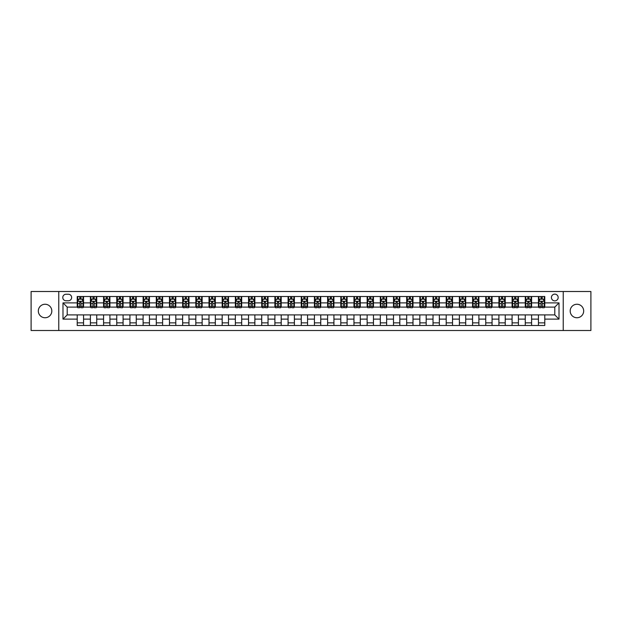 <?xml version="1.0" encoding="UTF-8"?>
<svg xmlns="http://www.w3.org/2000/svg" width="622" height="622" viewBox="0 0 622 622"><rect width="100%" height="100%" fill="white"/><g stroke="black" fill="none" stroke-linecap="round" stroke-linejoin="round"><path stroke-width="0.93" d="M576.928 304.251A6.749 6.749 0 0 0 570.187 311A6.749 6.749 0 0 0 576.928 317.749A6.749 6.749 0 0 0 583.677 311A6.749 6.749 0 0 0 576.928 304.251M45.072 304.251A6.749 6.749 0 0 0 38.323 311A6.749 6.749 0 0 0 45.072 317.749A6.749 6.749 0 0 0 51.813 311A6.749 6.749 0 0 0 45.072 304.251M554.793 294.136A3.374 3.374 0 0 0 551.419 297.503A3.374 3.374 0 0 0 554.793 300.877A3.374 3.374 0 0 0 558.167 297.503A3.374 3.374 0 0 0 554.793 294.136M563.229 330.5L590.9 330.5L590.9 291.5L563.229 291.5L563.229 330.5L58.771 330.5L58.771 291.5L31.1 291.5L31.1 330.5L58.771 330.5M66.049 300.776L68.366 300.776A3.265 3.265 0 0 0 71.639 297.503A3.265 3.265 0 0 0 68.366 294.237L66.049 294.237A3.265 3.265 0 0 0 62.783 297.503A3.265 3.265 0 0 0 66.049 300.776M563.229 291.5L58.771 291.5M77.221 319.117L62.993 319.117L62.993 302.883L77.221 302.883L77.221 307.097L67.207 307.097L67.207 314.903L77.221 314.903L77.221 325.493L544.779 325.493L544.779 314.903L554.793 314.903L554.793 307.097L544.779 307.097L544.779 302.883L559.007 302.883L559.007 319.117L544.779 319.117M544.779 302.883L544.779 296.507L77.221 296.507L77.221 302.883M538.45 296.507L538.45 307.097L538.979 307.097M540.984 307.097L542.244 307.097M544.25 307.097L544.779 307.097M538.45 307.097L531.071 307.097M525.271 296.507L525.271 307.097L525.8 307.097M527.806 307.097L529.065 307.097M525.271 307.097L517.893 307.097M512.093 296.507L512.093 307.097L512.621 307.097M514.627 307.097L515.895 307.097M512.093 307.097L504.714 307.097M498.914 296.507L498.914 307.097L499.443 307.097M501.449 307.097L502.716 307.097M498.914 307.097L491.536 307.097M485.743 296.507L485.743 307.097L486.264 307.097M488.27 307.097L489.537 307.097M485.743 307.097L478.357 307.097M472.564 296.507L472.564 307.097L473.085 307.097M475.091 307.097L476.359 307.097M472.564 307.097L465.186 307.097M459.386 296.507L459.386 307.097L459.915 307.097M461.913 307.097L463.18 307.097M459.386 307.097L452.007 307.097M446.207 296.507L446.207 307.097L446.736 307.097M448.734 307.097L450.001 307.097M446.207 307.097L438.829 307.097M433.029 296.507L433.029 307.097L433.557 307.097M435.555 307.097L436.823 307.097M433.029 307.097L425.65 307.097M419.85 296.507L419.85 307.097L420.379 307.097M422.377 307.097L423.644 307.097M419.85 307.097L412.472 307.097M406.671 296.507L406.671 307.097L407.2 307.097M409.206 307.097L410.466 307.097M406.671 307.097L399.293 307.097M393.493 296.507L393.493 307.097L394.021 307.097M396.027 307.097L397.287 307.097M393.493 307.097L386.114 307.097M380.314 296.507L380.314 307.097L380.843 307.097M382.849 307.097L384.108 307.097M380.314 307.097L372.936 307.097M367.135 296.507L367.135 307.097L367.664 307.097M369.67 307.097L370.93 307.097M367.135 307.097L359.757 307.097M353.957 296.507L353.957 307.097L354.486 307.097M356.492 307.097L357.759 307.097M353.957 307.097L346.578 307.097M340.786 296.507L340.786 307.097L341.307 307.097M343.313 307.097L344.58 307.097M340.786 307.097L333.4 307.097M327.607 296.507L327.607 307.097L328.128 307.097M330.134 307.097L331.402 307.097M327.607 307.097L320.221 307.097M314.429 296.507L314.429 307.097L314.95 307.097M316.956 307.097L318.223 307.097M314.429 307.097L307.05 307.097M301.25 296.507L301.25 307.097L301.779 307.097M303.777 307.097L305.044 307.097M301.25 307.097L293.872 307.097M288.072 296.507L288.072 307.097L288.6 307.097M290.598 307.097L291.866 307.097M288.072 307.097L280.693 307.097M274.893 296.507L274.893 307.097L275.422 307.097M277.42 307.097L278.687 307.097M274.893 307.097L267.514 307.097M261.714 296.507L261.714 307.097L262.243 307.097M264.241 307.097L265.508 307.097M261.714 307.097L254.336 307.097M248.536 296.507L248.536 307.097L249.064 307.097M251.07 307.097L252.33 307.097M248.536 307.097L241.157 307.097M235.357 296.507L235.357 307.097L235.886 307.097M237.892 307.097L239.151 307.097M235.357 307.097L227.979 307.097M222.178 296.507L222.178 307.097L222.707 307.097M224.713 307.097L225.973 307.097M222.178 307.097L214.8 307.097M209 296.507L209 307.097L209.528 307.097M211.534 307.097L212.794 307.097M209 307.097L201.621 307.097M195.821 296.507L195.821 307.097L196.35 307.097M198.356 307.097L199.623 307.097M195.821 307.097L188.443 307.097M182.65 296.507L182.65 307.097L183.171 307.097M185.177 307.097L186.445 307.097M182.65 307.097L175.264 307.097M169.472 296.507L169.472 307.097L169.993 307.097M171.999 307.097L173.266 307.097M169.472 307.097L162.085 307.097M156.293 296.507L156.293 307.097L156.814 307.097M158.82 307.097L160.087 307.097M156.293 307.097L148.915 307.097M143.114 296.507L143.114 307.097L143.643 307.097M145.641 307.097L146.909 307.097M143.114 307.097L135.736 307.097M129.936 296.507L129.936 307.097L130.465 307.097M132.463 307.097L133.73 307.097M129.936 307.097L122.557 307.097M116.757 296.507L116.757 307.097L117.286 307.097M119.284 307.097L120.551 307.097M116.757 307.097L109.379 307.097M103.579 296.507L103.579 307.097L104.107 307.097M106.105 307.097L107.373 307.097M103.579 307.097L96.2 307.097M90.4 296.507L90.4 307.097L90.929 307.097M92.935 307.097L94.194 307.097M90.4 307.097L83.021 307.097M77.221 307.097L77.75 307.097M79.756 307.097L81.016 307.097M77.221 314.903L83.55 314.903L83.55 325.493M544.779 314.903L83.55 314.903M83.55 296.507L83.55 307.097M77.221 299.143L77.75 299.143M79.756 299.143L81.016 299.143M83.021 299.143L83.55 299.143M77.221 322.857L83.55 322.857M90.4 314.903L90.4 325.493M96.729 296.507L96.729 307.097M90.4 299.143L90.929 299.143M92.935 299.143L94.194 299.143M96.2 299.143L96.729 299.143M96.729 314.903L96.729 325.493M90.4 322.857L96.729 322.857M103.579 314.903L103.579 325.493M109.907 314.903L109.907 325.493M103.579 322.857L109.907 322.857M109.907 296.507L109.907 307.097M103.579 299.143L104.107 299.143M106.105 299.143L107.373 299.143M109.379 299.143L109.907 299.143M116.757 314.903L116.757 325.493M123.086 314.903L123.086 325.493M116.757 322.857L123.086 322.857M123.086 296.507L123.086 307.097M116.757 299.143L117.286 299.143M119.284 299.143L120.551 299.143M122.557 299.143L123.086 299.143M129.936 314.903L129.936 325.493M136.257 314.903L136.257 325.493M129.936 322.857L136.257 322.857M136.257 296.507L136.257 307.097M129.936 299.143L130.465 299.143M132.463 299.143L133.73 299.143M135.736 299.143L136.257 299.143M143.114 314.903L143.114 325.493M149.435 314.903L149.435 325.493M143.114 322.857L149.435 322.857M149.435 296.507L149.435 307.097M143.114 299.143L143.643 299.143M145.641 299.143L146.909 299.143M148.915 299.143L149.435 299.143M156.293 314.903L156.293 325.493M162.614 314.903L162.614 325.493M156.293 322.857L162.614 322.857M162.614 296.507L162.614 307.097M156.293 299.143L156.814 299.143M158.82 299.143L160.087 299.143M162.085 299.143L162.614 299.143M169.472 314.903L169.472 325.493M175.793 314.903L175.793 325.493M169.472 322.857L175.793 322.857M175.793 296.507L175.793 307.097M169.472 299.143L169.993 299.143M171.999 299.143L173.266 299.143M175.264 299.143L175.793 299.143M182.65 314.903L182.65 325.493M188.971 314.903L188.971 325.493M182.65 322.857L188.971 322.857M188.971 296.507L188.971 307.097M182.65 299.143L183.171 299.143M185.177 299.143L186.445 299.143M188.443 299.143L188.971 299.143M195.821 314.903L195.821 325.493M202.15 314.903L202.15 325.493M195.821 322.857L202.15 322.857M202.15 296.507L202.15 307.097M195.821 299.143L196.35 299.143M198.356 299.143L199.623 299.143M201.621 299.143L202.15 299.143M209 314.903L209 325.493M215.329 314.903L215.329 325.493M209 322.857L215.329 322.857M215.329 296.507L215.329 307.097M209 299.143L209.528 299.143M211.534 299.143L212.794 299.143M214.8 299.143L215.329 299.143M222.178 314.903L222.178 325.493M228.507 314.903L228.507 325.493M222.178 322.857L228.507 322.857M228.507 296.507L228.507 307.097M222.178 299.143L222.707 299.143M224.713 299.143L225.973 299.143M227.979 299.143L228.507 299.143M235.357 314.903L235.357 325.493M241.686 314.903L241.686 325.493M235.357 322.857L241.686 322.857M241.686 296.507L241.686 307.097M235.357 299.143L235.886 299.143M237.892 299.143L239.151 299.143M241.157 299.143L241.686 299.143M248.536 314.903L248.536 325.493M254.864 314.903L254.864 325.493M248.536 322.857L254.864 322.857M254.864 296.507L254.864 307.097M248.536 299.143L249.064 299.143M251.07 299.143L252.33 299.143M254.336 299.143L254.864 299.143M261.714 314.903L261.714 325.493M268.043 314.903L268.043 325.493M261.714 322.857L268.043 322.857M268.043 296.507L268.043 307.097M261.714 299.143L262.243 299.143M264.241 299.143L265.508 299.143M267.514 299.143L268.043 299.143M274.893 314.903L274.893 325.493M281.214 314.903L281.214 325.493M274.893 322.857L281.214 322.857M281.214 296.507L281.214 307.097M274.893 299.143L275.422 299.143M277.42 299.143L278.687 299.143M280.693 299.143L281.214 299.143M288.072 314.903L288.072 325.493M294.393 314.903L294.393 325.493M288.072 322.857L294.393 322.857M294.393 296.507L294.393 307.097M288.072 299.143L288.6 299.143M290.598 299.143L291.866 299.143M293.872 299.143L294.393 299.143M301.25 314.903L301.25 325.493M307.571 314.903L307.571 325.493M301.25 322.857L307.571 322.857M307.571 296.507L307.571 307.097M301.25 299.143L301.779 299.143M303.777 299.143L305.044 299.143M307.05 299.143L307.571 299.143M314.429 314.903L314.429 325.493M320.75 314.903L320.75 325.493M314.429 322.857L320.75 322.857M320.75 296.507L320.75 307.097M314.429 299.143L314.95 299.143M316.956 299.143L318.223 299.143M320.221 299.143L320.75 299.143M327.607 314.903L327.607 325.493M333.928 314.903L333.928 325.493M327.607 322.857L333.928 322.857M333.928 296.507L333.928 307.097M327.607 299.143L328.128 299.143M330.134 299.143L331.402 299.143M333.4 299.143L333.928 299.143M340.786 314.903L340.786 325.493M347.107 314.903L347.107 325.493M340.786 322.857L347.107 322.857M347.107 296.507L347.107 307.097M340.786 299.143L341.307 299.143M343.313 299.143L344.58 299.143M346.578 299.143L347.107 299.143M353.957 314.903L353.957 325.493M360.286 314.903L360.286 325.493M353.957 322.857L360.286 322.857M360.286 296.507L360.286 307.097M353.957 299.143L354.486 299.143M356.492 299.143L357.759 299.143M359.757 299.143L360.286 299.143M367.135 314.903L367.135 325.493M373.464 314.903L373.464 325.493M367.135 322.857L373.464 322.857M373.464 296.507L373.464 307.097M367.135 299.143L367.664 299.143M369.67 299.143L370.93 299.143M372.936 299.143L373.464 299.143M380.314 314.903L380.314 325.493M386.643 314.903L386.643 325.493M380.314 322.857L386.643 322.857M386.643 296.507L386.643 307.097M380.314 299.143L380.843 299.143M382.849 299.143L384.108 299.143M386.114 299.143L386.643 299.143M393.493 314.903L393.493 325.493M399.822 314.903L399.822 325.493M393.493 322.857L399.822 322.857M399.822 296.507L399.822 307.097M393.493 299.143L394.021 299.143M396.027 299.143L397.287 299.143M399.293 299.143L399.822 299.143M406.671 314.903L406.671 325.493M413 314.903L413 325.493M406.671 322.857L413 322.857M413 296.507L413 307.097M406.671 299.143L407.2 299.143M409.206 299.143L410.466 299.143M412.472 299.143L413 299.143M419.85 314.903L419.85 325.493M426.179 314.903L426.179 325.493M419.85 322.857L426.179 322.857M426.179 296.507L426.179 307.097M419.85 299.143L420.379 299.143M422.377 299.143L423.644 299.143M425.65 299.143L426.179 299.143M433.029 314.903L433.029 325.493M439.35 314.903L439.35 325.493M433.029 322.857L439.35 322.857M439.35 296.507L439.35 307.097M433.029 299.143L433.557 299.143M435.555 299.143L436.823 299.143M438.829 299.143L439.35 299.143M446.207 314.903L446.207 325.493M452.528 314.903L452.528 325.493M446.207 322.857L452.528 322.857M452.528 296.507L452.528 307.097M446.207 299.143L446.736 299.143M448.734 299.143L450.001 299.143M452.007 299.143L452.528 299.143M459.386 314.903L459.386 325.493M465.707 314.903L465.707 325.493M459.386 322.857L465.707 322.857M465.707 296.507L465.707 307.097M459.386 299.143L459.915 299.143M461.913 299.143L463.18 299.143M465.186 299.143L465.707 299.143M472.564 314.903L472.564 325.493M478.886 314.903L478.886 325.493M472.564 322.857L478.886 322.857M478.886 296.507L478.886 307.097M472.564 299.143L473.085 299.143M475.091 299.143L476.359 299.143M478.357 299.143L478.886 299.143M485.743 314.903L485.743 325.493M492.064 314.903L492.064 325.493M485.743 322.857L492.064 322.857M492.064 296.507L492.064 307.097M485.743 299.143L486.264 299.143M488.27 299.143L489.537 299.143M491.536 299.143L492.064 299.143M498.914 314.903L498.914 325.493M505.243 314.903L505.243 325.493M498.914 322.857L505.243 322.857M505.243 296.507L505.243 307.097M498.914 299.143L499.443 299.143M501.449 299.143L502.716 299.143M504.714 299.143L505.243 299.143M512.093 314.903L512.093 325.493M518.421 314.903L518.421 325.493M512.093 322.857L518.421 322.857M518.421 296.507L518.421 307.097M512.093 299.143L512.621 299.143M514.627 299.143L515.895 299.143M517.893 299.143L518.421 299.143M525.271 314.903L525.271 325.493M531.6 314.903L531.6 325.493M525.271 322.857L531.6 322.857M531.6 296.507L531.6 307.097M525.271 299.143L525.8 299.143M527.806 299.143L529.065 299.143M531.071 299.143L531.6 299.143M538.45 314.903L538.45 325.493M538.45 322.857L544.779 322.857M538.45 299.143L538.979 299.143M540.984 299.143L542.244 299.143M544.25 299.143L544.779 299.143M67.207 307.097L62.993 302.883M67.207 314.903L62.993 319.117M559.007 302.883L554.793 307.097M559.007 319.117L554.793 314.903M81.016 297.876L79.756 297.876M83.021 306.413L81.016 306.413L81.016 307.734L83.021 307.734L83.021 301.305L81.964 299.19L78.807 299.19L77.75 301.305L77.75 307.734L79.756 307.734L79.756 306.413L77.75 306.413M77.75 301.305L77.75 296.507M83.021 301.305L83.021 296.507M79.756 299.19L79.756 296.507M81.016 296.507L81.016 299.19M81.016 306.413L81.016 302.09L79.756 302.09L79.756 306.413M94.194 297.876L92.935 297.876M96.2 306.413L94.194 306.413L94.194 307.734L96.2 307.734L96.2 301.305L95.143 299.19L91.986 299.19L90.929 301.305L90.929 307.734L92.935 307.734L92.935 306.413L90.929 306.413M90.929 301.305L90.929 296.507M96.2 301.305L96.2 296.507M92.935 299.19L92.935 296.507M94.194 296.507L94.194 299.19M94.194 306.413L94.194 302.09L92.935 302.09L92.935 306.413M107.373 297.876L106.105 297.876M109.379 306.413L107.373 306.413L107.373 307.734L109.379 307.734L109.379 301.305L108.321 299.19L105.157 299.19L104.107 301.305L104.107 307.734L106.105 307.734L106.105 306.413L104.107 306.413M104.107 301.305L104.107 296.507M109.379 301.305L109.379 296.507M106.105 299.19L106.105 296.507M107.373 296.507L107.373 299.19M107.373 306.413L107.373 302.09L106.105 302.09L106.105 306.413M120.551 297.876L119.284 297.876M122.557 306.413L120.551 306.413L120.551 307.734L122.557 307.734L122.557 301.305L121.5 299.19L118.335 299.19L117.286 301.305L117.286 307.734L119.284 307.734L119.284 306.413L117.286 306.413M117.286 301.305L117.286 296.507M122.557 301.305L122.557 296.507M119.284 299.19L119.284 296.507M120.551 296.507L120.551 299.19M120.551 306.413L120.551 302.09L119.284 302.09L119.284 306.413M133.73 297.876L132.463 297.876M135.736 306.413L133.73 306.413L133.73 307.734L135.736 307.734L135.736 301.305L134.679 299.19L131.514 299.19L130.465 301.305L130.465 307.734L132.463 307.734L132.463 306.413L130.465 306.413M130.465 301.305L130.465 296.507M135.736 301.305L135.736 296.507M132.463 299.19L132.463 296.507M133.73 296.507L133.73 299.19M133.73 306.413L133.73 302.09L132.463 302.09L132.463 306.413M146.909 297.876L145.641 297.876M148.915 306.413L146.909 306.413L146.909 307.734L148.915 307.734L148.915 301.305L147.857 299.19L144.693 299.19L143.643 301.305L143.643 307.734L145.641 307.734L145.641 306.413L143.643 306.413M143.643 301.305L143.643 296.507M148.915 301.305L148.915 296.507M145.641 299.19L145.641 296.507M146.909 296.507L146.909 299.19M146.909 306.413L146.909 302.09L145.641 302.09L145.641 306.413M160.087 297.876L158.82 297.876M162.085 306.413L160.087 306.413L160.087 307.734L162.085 307.734L162.085 301.305L161.036 299.19L157.871 299.19L156.814 301.305L156.814 307.734L158.82 307.734L158.82 306.413L156.814 306.413M156.814 301.305L156.814 296.507M162.085 301.305L162.085 296.507M158.82 299.19L158.82 296.507M160.087 296.507L160.087 299.19M160.087 306.413L160.087 302.09L158.82 302.09L158.82 306.413M173.266 297.876L171.999 297.876M175.264 306.413L173.266 306.413L173.266 307.734L175.264 307.734L175.264 301.305L174.214 299.19L171.05 299.19L169.993 301.305L169.993 307.734L171.999 307.734L171.999 306.413L169.993 306.413M169.993 301.305L169.993 296.507M175.264 301.305L175.264 296.507M171.999 299.19L171.999 296.507M173.266 296.507L173.266 299.19M173.266 306.413L173.266 302.09L171.999 302.09L171.999 306.413M186.445 297.876L185.177 297.876M188.443 306.413L186.445 306.413L186.445 307.734L188.443 307.734L188.443 301.305L187.393 299.19L184.229 299.19L183.171 301.305L183.171 307.734L185.177 307.734L185.177 306.413L183.171 306.413M183.171 301.305L183.171 296.507M188.443 301.305L188.443 296.507M185.177 299.19L185.177 296.507M186.445 296.507L186.445 299.19M186.445 306.413L186.445 302.09L185.177 302.09L185.177 306.413M199.623 297.876L198.356 297.876M201.621 306.413L199.623 306.413L199.623 307.734L201.621 307.734L201.621 301.305L200.572 299.19L197.407 299.19L196.35 301.305L196.35 307.734L198.356 307.734L198.356 306.413L196.35 306.413M196.35 301.305L196.35 296.507M201.621 301.305L201.621 296.507M198.356 299.19L198.356 296.507M199.623 296.507L199.623 299.19M199.623 306.413L199.623 302.09L198.356 302.09L198.356 306.413M212.794 297.876L211.534 297.876M214.8 306.413L212.794 306.413L212.794 307.734L214.8 307.734L214.8 301.305L213.75 299.19L210.586 299.19L209.528 301.305L209.528 307.734L211.534 307.734L211.534 306.413L209.528 306.413M209.528 301.305L209.528 296.507M214.8 301.305L214.8 296.507M211.534 299.19L211.534 296.507M212.794 296.507L212.794 299.19M212.794 306.413L212.794 302.09L211.534 302.09L211.534 306.413M225.973 297.876L224.713 297.876M227.979 306.413L225.973 306.413L225.973 307.734L227.979 307.734L227.979 301.305L226.921 299.19L223.764 299.19L222.707 301.305L222.707 307.734L224.713 307.734L224.713 306.413L222.707 306.413M222.707 301.305L222.707 296.507M227.979 301.305L227.979 296.507M224.713 299.19L224.713 296.507M225.973 296.507L225.973 299.19M225.973 306.413L225.973 302.09L224.713 302.09L224.713 306.413M239.151 297.876L237.892 297.876M241.157 306.413L239.151 306.413L239.151 307.734L241.157 307.734L241.157 301.305L240.1 299.19L236.943 299.19L235.886 301.305L235.886 307.734L237.892 307.734L237.892 306.413L235.886 306.413M235.886 301.305L235.886 296.507M241.157 301.305L241.157 296.507M237.892 299.19L237.892 296.507M239.151 296.507L239.151 299.19M239.151 306.413L239.151 302.09L237.892 302.09L237.892 306.413M252.33 297.876L251.07 297.876M254.336 306.413L252.33 306.413L252.33 307.734L254.336 307.734L254.336 301.305L253.278 299.19L250.114 299.19L249.064 301.305L249.064 307.734L251.07 307.734L251.07 306.413L249.064 306.413M249.064 301.305L249.064 296.507M254.336 301.305L254.336 296.507M251.07 299.19L251.07 296.507M252.33 296.507L252.33 299.19M252.33 306.413L252.33 302.09L251.07 302.09L251.07 306.413M265.508 297.876L264.241 297.876M267.514 306.413L265.508 306.413L265.508 307.734L267.514 307.734L267.514 301.305L266.457 299.19L263.293 299.19L262.243 301.305L262.243 307.734L264.241 307.734L264.241 306.413L262.243 306.413M262.243 301.305L262.243 296.507M267.514 301.305L267.514 296.507M264.241 299.19L264.241 296.507M265.508 296.507L265.508 299.19M265.508 306.413L265.508 302.09L264.241 302.09L264.241 306.413M278.687 297.876L277.42 297.876M280.693 306.413L278.687 306.413L278.687 307.734L280.693 307.734L280.693 301.305L279.636 299.19L276.471 299.19L275.422 301.305L275.422 307.734L277.42 307.734L277.42 306.413L275.422 306.413M275.422 301.305L275.422 296.507M280.693 301.305L280.693 296.507M277.42 299.19L277.42 296.507M278.687 296.507L278.687 299.19M278.687 306.413L278.687 302.09L277.42 302.09L277.42 306.413M291.866 297.876L290.598 297.876M293.872 306.413L291.866 306.413L291.866 307.734L293.872 307.734L293.872 301.305L292.814 299.19L289.65 299.19L288.6 301.305L288.6 307.734L290.598 307.734L290.598 306.413L288.6 306.413M288.6 301.305L288.6 296.507M293.872 301.305L293.872 296.507M290.598 299.19L290.598 296.507M291.866 296.507L291.866 299.19M291.866 306.413L291.866 302.09L290.598 302.09L290.598 306.413M305.044 297.876L303.777 297.876M307.05 306.413L305.044 306.413L305.044 307.734L307.05 307.734L307.05 301.305L305.993 299.19L302.828 299.19L301.779 301.305L301.779 307.734L303.777 307.734L303.777 306.413L301.779 306.413M301.779 301.305L301.779 296.507M307.05 301.305L307.05 296.507M303.777 299.19L303.777 296.507M305.044 296.507L305.044 299.19M305.044 306.413L305.044 302.09L303.777 302.09L303.777 306.413M318.223 297.876L316.956 297.876M320.221 306.413L318.223 306.413L318.223 307.734L320.221 307.734L320.221 301.305L319.172 299.19L316.007 299.19L314.95 301.305L314.95 307.734L316.956 307.734L316.956 306.413L314.95 306.413M314.95 301.305L314.95 296.507M320.221 301.305L320.221 296.507M316.956 299.19L316.956 296.507M318.223 296.507L318.223 299.19M318.223 306.413L318.223 302.09L316.956 302.09L316.956 306.413M331.402 297.876L330.134 297.876M333.4 306.413L331.402 306.413L331.402 307.734L333.4 307.734L333.4 301.305L332.35 299.19L329.186 299.19L328.128 301.305L328.128 307.734L330.134 307.734L330.134 306.413L328.128 306.413M328.128 301.305L328.128 296.507M333.4 301.305L333.4 296.507M330.134 299.19L330.134 296.507M331.402 296.507L331.402 299.19M331.402 306.413L331.402 302.09L330.134 302.09L330.134 306.413M344.58 297.876L343.313 297.876M346.578 306.413L344.58 306.413L344.58 307.734L346.578 307.734L346.578 301.305L345.529 299.19L342.364 299.19L341.307 301.305L341.307 307.734L343.313 307.734L343.313 306.413L341.307 306.413M341.307 301.305L341.307 296.507M346.578 301.305L346.578 296.507M343.313 299.19L343.313 296.507M344.58 296.507L344.58 299.19M344.58 306.413L344.58 302.09L343.313 302.09L343.313 306.413M357.759 297.876L356.492 297.876M359.757 306.413L357.759 306.413L357.759 307.734L359.757 307.734L359.757 301.305L358.707 299.19L355.543 299.19L354.486 301.305L354.486 307.734L356.492 307.734L356.492 306.413L354.486 306.413M354.486 301.305L354.486 296.507M359.757 301.305L359.757 296.507M356.492 299.19L356.492 296.507M357.759 296.507L357.759 299.19M357.759 306.413L357.759 302.09L356.492 302.09L356.492 306.413M370.93 297.876L369.67 297.876M372.936 306.413L370.93 306.413L370.93 307.734L372.936 307.734L372.936 301.305L371.886 299.19L368.722 299.19L367.664 301.305L367.664 307.734L369.67 307.734L369.67 306.413L367.664 306.413M367.664 301.305L367.664 296.507M372.936 301.305L372.936 296.507M369.67 299.19L369.67 296.507M370.93 296.507L370.93 299.19M370.93 306.413L370.93 302.09L369.67 302.09L369.67 306.413M384.108 297.876L382.849 297.876M386.114 306.413L384.108 306.413L384.108 307.734L386.114 307.734L386.114 301.305L385.057 299.19L381.9 299.19L380.843 301.305L380.843 307.734L382.849 307.734L382.849 306.413L380.843 306.413M380.843 301.305L380.843 296.507M386.114 301.305L386.114 296.507M382.849 299.19L382.849 296.507M384.108 296.507L384.108 299.19M384.108 306.413L384.108 302.09L382.849 302.09L382.849 306.413M397.287 297.876L396.027 297.876M399.293 306.413L397.287 306.413L397.287 307.734L399.293 307.734L399.293 301.305L398.236 299.19L395.079 299.19L394.021 301.305L394.021 307.734L396.027 307.734L396.027 306.413L394.021 306.413M394.021 301.305L394.021 296.507M399.293 301.305L399.293 296.507M396.027 299.19L396.027 296.507M397.287 296.507L397.287 299.19M397.287 306.413L397.287 302.09L396.027 302.09L396.027 306.413M410.466 297.876L409.206 297.876M412.472 306.413L410.466 306.413L410.466 307.734L412.472 307.734L412.472 301.305L411.414 299.19L408.25 299.19L407.2 301.305L407.2 307.734L409.206 307.734L409.206 306.413L407.2 306.413M407.2 301.305L407.2 296.507M412.472 301.305L412.472 296.507M409.206 299.19L409.206 296.507M410.466 296.507L410.466 299.19M410.466 306.413L410.466 302.09L409.206 302.09L409.206 306.413M423.644 297.876L422.377 297.876M425.65 306.413L423.644 306.413L423.644 307.734L425.65 307.734L425.65 301.305L424.593 299.19L421.428 299.19L420.379 301.305L420.379 307.734L422.377 307.734L422.377 306.413L420.379 306.413M420.379 301.305L420.379 296.507M425.65 301.305L425.65 296.507M422.377 299.19L422.377 296.507M423.644 296.507L423.644 299.19M423.644 306.413L423.644 302.09L422.377 302.09L422.377 306.413M436.823 297.876L435.555 297.876M438.829 306.413L436.823 306.413L436.823 307.734L438.829 307.734L438.829 301.305L437.771 299.19L434.607 299.19L433.557 301.305L433.557 307.734L435.555 307.734L435.555 306.413L433.557 306.413M433.557 301.305L433.557 296.507M438.829 301.305L438.829 296.507M435.555 299.19L435.555 296.507M436.823 296.507L436.823 299.19M436.823 306.413L436.823 302.09L435.555 302.09L435.555 306.413M450.001 297.876L448.734 297.876M452.007 306.413L450.001 306.413L450.001 307.734L452.007 307.734L452.007 301.305L450.95 299.19L447.786 299.19L446.736 301.305L446.736 307.734L448.734 307.734L448.734 306.413L446.736 306.413M446.736 301.305L446.736 296.507M452.007 301.305L452.007 296.507M448.734 299.19L448.734 296.507M450.001 296.507L450.001 299.19M450.001 306.413L450.001 302.09L448.734 302.09L448.734 306.413M463.18 297.876L461.913 297.876M465.186 306.413L463.18 306.413L463.18 307.734L465.186 307.734L465.186 301.305L464.129 299.19L460.964 299.19L459.915 301.305L459.915 307.734L461.913 307.734L461.913 306.413L459.915 306.413M459.915 301.305L459.915 296.507M465.186 301.305L465.186 296.507M461.913 299.19L461.913 296.507M463.18 296.507L463.18 299.19M463.18 306.413L463.18 302.09L461.913 302.09L461.913 306.413M476.359 297.876L475.091 297.876M478.357 306.413L476.359 306.413L476.359 307.734L478.357 307.734L478.357 301.305L477.307 299.19L474.143 299.19L473.085 301.305L473.085 307.734L475.091 307.734L475.091 306.413L473.085 306.413M473.085 301.305L473.085 296.507M478.357 301.305L478.357 296.507M475.091 299.19L475.091 296.507M476.359 296.507L476.359 299.19M476.359 306.413L476.359 302.09L475.091 302.09L475.091 306.413M489.537 297.876L488.27 297.876M491.536 306.413L489.537 306.413L489.537 307.734L491.536 307.734L491.536 301.305L490.486 299.19L487.321 299.19L486.264 301.305L486.264 307.734L488.27 307.734L488.27 306.413L486.264 306.413M486.264 301.305L486.264 296.507M491.536 301.305L491.536 296.507M488.27 299.19L488.27 296.507M489.537 296.507L489.537 299.19M489.537 306.413L489.537 302.09L488.27 302.09L488.27 306.413M502.716 297.876L501.449 297.876M504.714 306.413L502.716 306.413L502.716 307.734L504.714 307.734L504.714 301.305L503.664 299.19L500.5 299.19L499.443 301.305L499.443 307.734L501.449 307.734L501.449 306.413L499.443 306.413M499.443 301.305L499.443 296.507M504.714 301.305L504.714 296.507M501.449 299.19L501.449 296.507M502.716 296.507L502.716 299.19M502.716 306.413L502.716 302.09L501.449 302.09L501.449 306.413M515.895 297.876L514.627 297.876M517.893 306.413L515.895 306.413L515.895 307.734L517.893 307.734L517.893 301.305L516.843 299.19L513.679 299.19L512.621 301.305L512.621 307.734L514.627 307.734L514.627 306.413L512.621 306.413M512.621 301.305L512.621 296.507M517.893 301.305L517.893 296.507M514.627 299.19L514.627 296.507M515.895 296.507L515.895 299.19M515.895 306.413L515.895 302.09L514.627 302.09L514.627 306.413M529.065 297.876L527.806 297.876M531.071 306.413L529.065 306.413L529.065 307.734L531.071 307.734L531.071 301.305L530.014 299.19L526.857 299.19L525.8 301.305L525.8 307.734L527.806 307.734L527.806 306.413L525.8 306.413M525.8 301.305L525.8 296.507M531.071 301.305L531.071 296.507M527.806 299.19L527.806 296.507M529.065 296.507L529.065 299.19M529.065 306.413L529.065 302.09L527.806 302.09L527.806 306.413M542.244 297.876L540.984 297.876M544.25 306.413L542.244 306.413L542.244 307.734L544.25 307.734L544.25 301.305L543.193 299.19L540.036 299.19L538.979 301.305L538.979 307.734L540.984 307.734L540.984 306.413L538.979 306.413M538.979 301.305L538.979 296.507M544.25 301.305L544.25 296.507M540.984 299.19L540.984 296.507M542.244 296.507L542.244 299.19M542.244 306.413L542.244 302.09L540.984 302.09L540.984 306.413M90.4 319.117L83.55 319.117M90.4 302.883L83.55 302.883M103.579 302.883L96.729 302.883M103.579 319.117L96.729 319.117M116.757 302.883L109.907 302.883M116.757 319.117L109.907 319.117M129.936 302.883L123.086 302.883M129.936 319.117L123.086 319.117M143.114 302.883L136.257 302.883M143.114 319.117L136.257 319.117M156.293 302.883L149.435 302.883M156.293 319.117L149.435 319.117M169.472 302.883L162.614 302.883M169.472 319.117L162.614 319.117M182.65 302.883L175.793 302.883M182.65 319.117L175.793 319.117M195.821 302.883L188.971 302.883M195.821 319.117L188.971 319.117M209 302.883L202.15 302.883M209 319.117L202.15 319.117M222.178 302.883L215.329 302.883M222.178 319.117L215.329 319.117M235.357 302.883L228.507 302.883M235.357 319.117L228.507 319.117M248.536 302.883L241.686 302.883M248.536 319.117L241.686 319.117M261.714 302.883L254.864 302.883M261.714 319.117L254.864 319.117M274.893 302.883L268.043 302.883M274.893 319.117L268.043 319.117M288.072 302.883L281.214 302.883M288.072 319.117L281.214 319.117M301.25 302.883L294.393 302.883M301.25 319.117L294.393 319.117M314.429 302.883L307.571 302.883M314.429 319.117L307.571 319.117M327.607 302.883L320.75 302.883M327.607 319.117L320.75 319.117M340.786 302.883L333.928 302.883M340.786 319.117L333.928 319.117M353.957 302.883L347.107 302.883M353.957 319.117L347.107 319.117M367.135 302.883L360.286 302.883M367.135 319.117L360.286 319.117M380.314 302.883L373.464 302.883M380.314 319.117L373.464 319.117M393.493 302.883L386.643 302.883M393.493 319.117L386.643 319.117M406.671 302.883L399.822 302.883M406.671 319.117L399.822 319.117M419.85 302.883L413 302.883M419.85 319.117L413 319.117M433.029 302.883L426.179 302.883M433.029 319.117L426.179 319.117M446.207 302.883L439.35 302.883M446.207 319.117L439.35 319.117M459.386 302.883L452.528 302.883M459.386 319.117L452.528 319.117M472.564 302.883L465.707 302.883M472.564 319.117L465.707 319.117M485.743 302.883L478.886 302.883M485.743 319.117L478.886 319.117M498.914 302.883L492.064 302.883M498.914 319.117L492.064 319.117M512.093 302.883L505.243 302.883M512.093 319.117L505.243 319.117M525.271 302.883L518.421 302.883M525.271 319.117L518.421 319.117M538.45 302.883L531.6 302.883M538.45 319.117L531.6 319.117M82.998 301.25L77.773 301.25M77.75 299.322L78.737 299.322M82.034 299.322L83.021 299.322M79.756 303.583L77.75 303.583M83.021 303.583L81.016 303.583M81.016 298.544L79.756 298.544M96.169 301.25L90.952 301.25M90.929 299.322L91.916 299.322M95.205 299.322L96.2 299.322M92.935 303.583L90.929 303.583M96.2 303.583L94.194 303.583M94.194 298.544L92.935 298.544M109.348 301.25L104.131 301.25M104.107 299.322L105.095 299.322M108.383 299.322L109.379 299.322M106.105 303.583L104.107 303.583M109.379 303.583L107.373 303.583M107.373 298.544L106.105 298.544M122.526 301.25L117.309 301.25M117.286 299.322L118.273 299.322M121.562 299.322L122.557 299.322M119.284 303.583L117.286 303.583M122.557 303.583L120.551 303.583M120.551 298.544L119.284 298.544M135.705 301.25L130.488 301.25M130.465 299.322L131.452 299.322M134.741 299.322L135.736 299.322M132.463 303.583L130.465 303.583M135.736 303.583L133.73 303.583M133.73 298.544L132.463 298.544M148.883 301.25L143.666 301.25M143.643 299.322L144.631 299.322M147.919 299.322L148.915 299.322M145.641 303.583L143.643 303.583M148.915 303.583L146.909 303.583M146.909 298.544L145.641 298.544M162.062 301.25L156.845 301.25M156.814 299.322L157.809 299.322M161.098 299.322L162.085 299.322M158.82 303.583L156.814 303.583M162.085 303.583L160.087 303.583M160.087 298.544L158.82 298.544M175.241 301.25L170.024 301.25M169.993 299.322L170.988 299.322M174.277 299.322L175.264 299.322M171.999 303.583L169.993 303.583M175.264 303.583L173.266 303.583M173.266 298.544L171.999 298.544M188.419 301.25L183.202 301.25M183.171 299.322L184.166 299.322M187.455 299.322L188.443 299.322M185.177 303.583L183.171 303.583M188.443 303.583L186.445 303.583M186.445 298.544L185.177 298.544M201.598 301.25L196.381 301.25M196.35 299.322L197.345 299.322M200.634 299.322L201.621 299.322M198.356 303.583L196.35 303.583M201.621 303.583L199.623 303.583M199.623 298.544L198.356 298.544M214.777 301.25L209.56 301.25M209.528 299.322L210.524 299.322M213.812 299.322L214.8 299.322M211.534 303.583L209.528 303.583M214.8 303.583L212.794 303.583M212.794 298.544L211.534 298.544M227.955 301.25L222.73 301.25M222.707 299.322L223.702 299.322M226.991 299.322L227.979 299.322M224.713 303.583L222.707 303.583M227.979 303.583L225.973 303.583M225.973 298.544L224.713 298.544M241.134 301.25L235.909 301.25M235.886 299.322L236.873 299.322M240.162 299.322L241.157 299.322M237.892 303.583L235.886 303.583M241.157 303.583L239.151 303.583M239.151 298.544L237.892 298.544M254.305 301.25L249.088 301.25M249.064 299.322L250.052 299.322M253.341 299.322L254.336 299.322M251.07 303.583L249.064 303.583M254.336 303.583L252.33 303.583M252.33 298.544L251.07 298.544M267.483 301.25L262.266 301.25M262.243 299.322L263.23 299.322M266.519 299.322L267.514 299.322M264.241 303.583L262.243 303.583M267.514 303.583L265.508 303.583M265.508 298.544L264.241 298.544M280.662 301.25L275.445 301.25M275.422 299.322L276.409 299.322M279.698 299.322L280.693 299.322M277.42 303.583L275.422 303.583M280.693 303.583L278.687 303.583M278.687 298.544L277.42 298.544M293.841 301.25L288.624 301.25M288.6 299.322L289.588 299.322M292.876 299.322L293.872 299.322M290.598 303.583L288.6 303.583M293.872 303.583L291.866 303.583M291.866 298.544L290.598 298.544M307.019 301.25L301.802 301.25M301.779 299.322L302.766 299.322M306.055 299.322L307.05 299.322M303.777 303.583L301.779 303.583M307.05 303.583L305.044 303.583M305.044 298.544L303.777 298.544M320.198 301.25L314.981 301.25M314.95 299.322L315.945 299.322M319.234 299.322L320.221 299.322M316.956 303.583L314.95 303.583M320.221 303.583L318.223 303.583M318.223 298.544L316.956 298.544M333.376 301.25L328.159 301.25M328.128 299.322L329.124 299.322M332.412 299.322L333.4 299.322M330.134 303.583L328.128 303.583M333.4 303.583L331.402 303.583M331.402 298.544L330.134 298.544M346.555 301.25L341.338 301.25M341.307 299.322L342.302 299.322M345.591 299.322L346.578 299.322M343.313 303.583L341.307 303.583M346.578 303.583L344.58 303.583M344.58 298.544L343.313 298.544M359.734 301.25L354.517 301.25M354.486 299.322L355.481 299.322M358.77 299.322L359.757 299.322M356.492 303.583L354.486 303.583M359.757 303.583L357.759 303.583M357.759 298.544L356.492 298.544M372.912 301.25L367.695 301.25M367.664 299.322L368.659 299.322M371.948 299.322L372.936 299.322M369.67 303.583L367.664 303.583M372.936 303.583L370.93 303.583M370.93 298.544L369.67 298.544M386.091 301.25L380.866 301.25M380.843 299.322L381.838 299.322M385.127 299.322L386.114 299.322M382.849 303.583L380.843 303.583M386.114 303.583L384.108 303.583M384.108 298.544L382.849 298.544M399.27 301.25L394.045 301.25M394.021 299.322L395.009 299.322M398.298 299.322L399.293 299.322M396.027 303.583L394.021 303.583M399.293 303.583L397.287 303.583M397.287 298.544L396.027 298.544M412.44 301.25L407.223 301.25M407.2 299.322L408.188 299.322M411.476 299.322L412.472 299.322M409.206 303.583L407.2 303.583M412.472 303.583L410.466 303.583M410.466 298.544L409.206 298.544M425.619 301.25L420.402 301.25M420.379 299.322L421.366 299.322M424.655 299.322L425.65 299.322M422.377 303.583L420.379 303.583M425.65 303.583L423.644 303.583M423.644 298.544L422.377 298.544M438.798 301.25L433.581 301.25M433.557 299.322L434.545 299.322M437.834 299.322L438.829 299.322M435.555 303.583L433.557 303.583M438.829 303.583L436.823 303.583M436.823 298.544L435.555 298.544M451.976 301.25L446.759 301.25M446.736 299.322L447.723 299.322M451.012 299.322L452.007 299.322M448.734 303.583L446.736 303.583M452.007 303.583L450.001 303.583M450.001 298.544L448.734 298.544M465.155 301.25L459.938 301.25M459.915 299.322L460.902 299.322M464.191 299.322L465.186 299.322M461.913 303.583L459.915 303.583M465.186 303.583L463.18 303.583M463.18 298.544L461.913 298.544M478.334 301.25L473.117 301.25M473.085 299.322L474.081 299.322M477.369 299.322L478.357 299.322M475.091 303.583L473.085 303.583M478.357 303.583L476.359 303.583M476.359 298.544L475.091 298.544M491.512 301.25L486.295 301.25M486.264 299.322L487.259 299.322M490.548 299.322L491.536 299.322M488.27 303.583L486.264 303.583M491.536 303.583L489.537 303.583M489.537 298.544L488.27 298.544M504.691 301.25L499.474 301.25M499.443 299.322L500.438 299.322M503.727 299.322L504.714 299.322M501.449 303.583L499.443 303.583M504.714 303.583L502.716 303.583M502.716 298.544L501.449 298.544M517.869 301.25L512.652 301.25M512.621 299.322L513.616 299.322M516.905 299.322L517.893 299.322M514.627 303.583L512.621 303.583M517.893 303.583L515.895 303.583M515.895 298.544L514.627 298.544M531.048 301.25L525.831 301.25M525.8 299.322L526.795 299.322M530.084 299.322L531.071 299.322M527.806 303.583L525.8 303.583M531.071 303.583L529.065 303.583M529.065 298.544L527.806 298.544M544.227 301.25L539.002 301.25M538.979 299.322L539.966 299.322M543.263 299.322L544.25 299.322M540.984 303.583L538.979 303.583M544.25 303.583L542.244 303.583M542.244 298.544L540.984 298.544"/></g></svg>
